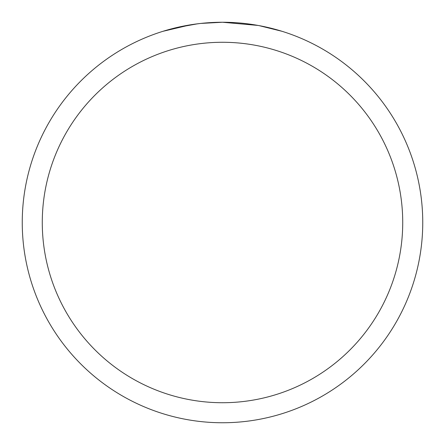 <?xml version="1.0" encoding="UTF-8"?>
<svg xmlns="http://www.w3.org/2000/svg" width="445" height="445" viewBox="0 0 445 445"><rect width="100%" height="100%" fill="white"/><g stroke="black" fill="none" stroke-linecap="round" stroke-linejoin="round"><path stroke-width="0.67" d="M258.072 25.437L222.5 22.25A200.25 200.25 0 0 1 422.75 222.5A200.25 200.25 0 0 1 222.5 422.75A200.25 200.25 0 0 1 22.25 222.5A200.25 200.25 0 0 1 222.5 22.25L200.856 23.424M259.018 25.61L282.008 31.295M222.5 42.275A180.225 180.225 0 0 1 402.725 222.5A180.225 180.225 0 0 1 222.5 402.725A180.225 180.225 0 0 1 42.275 222.5A180.225 180.225 0 0 1 222.5 42.275M199.916 23.529L192.357 24.531M176.437 27.618L197.474 23.824M207.821 22.79L208.928 22.712M163.004 31.295L190.543 24.814M202.914 23.212L206.23 22.912M206.975 22.851L208.221 22.762M210.135 22.634L213.5 22.456M218.445 22.289L222.5 22.25"/></g></svg>
